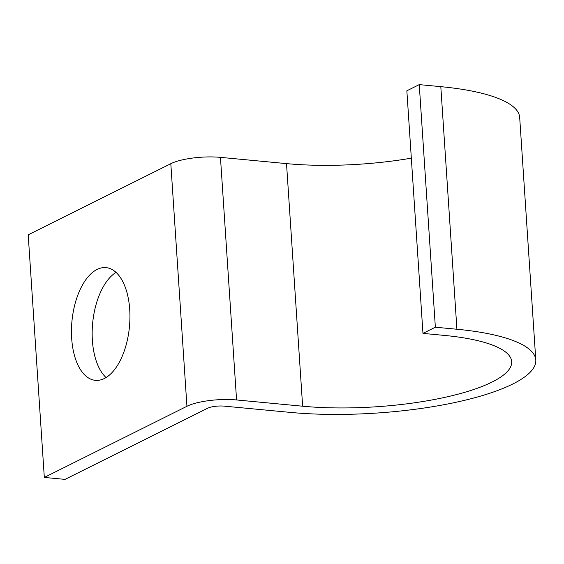 <?xml version="1.0" encoding="UTF-8"?>
<svg xmlns="http://www.w3.org/2000/svg" width="564" height="564" viewBox="0 0 564 564"><rect width="100%" height="100%" fill="white"/><g stroke="black" fill="none" stroke-linecap="round" stroke-linejoin="round"><path stroke-width="0.85" d="M106.067 377.542A56.611 28.884 95.4 0 1 92.644 323.221A56.611 28.884 95.4 0 1 116.029 272.384M97.078 269.451A56.611 28.884 -84.6 0 0 71.466 329.926A56.611 28.884 -84.6 0 0 95.358 380.34A56.611 28.884 -84.6 0 0 104.319 378.522A56.611 28.884 -84.6 0 0 129.931 318.04A56.611 28.884 -84.6 0 0 106.032 267.625A56.611 28.884 -84.6 0 0 97.078 269.451M411.325 158.16A138.399 36.054 176.2 0 1 286.519 163.616L220.453 157.363A36.265 9.447 -3.8 0 0 170.814 163.694L28.2 234.828L44.316 477.426L186.931 406.284A36.265 9.447 -3.8 0 1 236.57 399.954L302.635 406.214A138.399 36.054 176.2 0 0 442.726 397.817A138.399 36.054 176.2 0 0 511.675 361.651A138.399 36.054 176.2 0 0 444.531 335.432L422.965 333.387L406.856 90.797L419.249 84.614L435.359 327.212L422.965 333.387M44.316 477.426L65.015 479.386L207.63 408.244A12.091 3.151 -3.8 0 1 224.176 406.136L290.241 412.39A162.58 42.349 176.2 0 0 454.803 402.534A162.58 42.349 176.2 0 0 535.8 360.051A162.58 42.349 176.2 0 0 456.918 329.249L435.359 327.212M535.8 360.051L519.684 117.453A162.58 42.349 176.2 0 0 440.808 86.659L419.249 84.614M440.808 86.659L456.918 329.249M170.814 163.694L186.931 406.284M220.453 157.363L236.57 399.954M286.519 163.616L302.635 406.214"/></g></svg>
